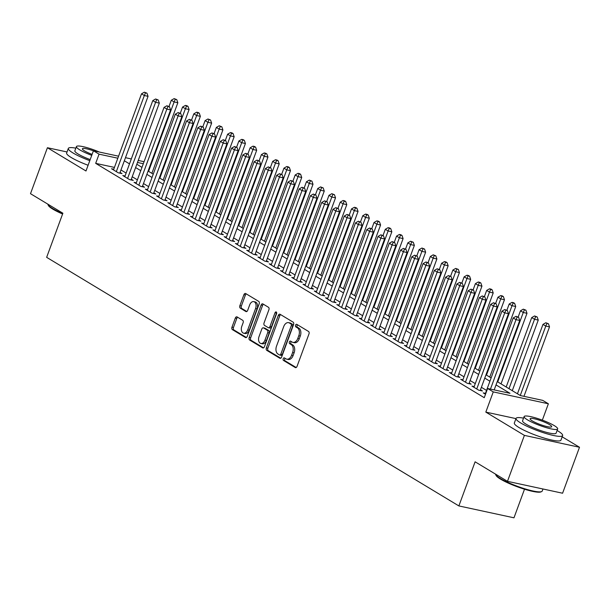 <?xml version="1.0" encoding="UTF-8"?>
<svg xmlns="http://www.w3.org/2000/svg" width="610" height="610" viewBox="0 0 610 610"><rect width="100%" height="100%" fill="white"/><g stroke="black" fill="none" stroke-linecap="round" stroke-linejoin="round"><path stroke-width="0.91" d="M283.208 358.726A1.365 0.877 -77.8 0 0 283.513 360.457L295.263 367.54A1.952 1.25 -77.8 0 0 295.514 367.639A1.952 1.25 -77.8 0 0 297.032 366.404L308.98 333.922A1.952 1.25 -77.8 0 0 308.538 331.451L296.796 324.367A1.365 0.877 -77.8 0 0 296.62 324.299A1.365 0.877 -77.8 0 0 295.553 325.16A1.365 0.877 -77.8 0 0 295.865 326.891L297.383 327.806A6.237 4.003 -77.8 0 1 298.801 335.721L297.802 338.428A6.237 4.003 -77.8 0 1 292.945 342.385A6.237 4.003 -77.8 0 1 292.137 342.065L290.619 341.15A1.365 0.877 -77.8 0 0 290.444 341.074A1.365 0.877 -77.8 0 0 289.384 341.943A1.365 0.877 -77.8 0 0 289.689 343.674L291.206 344.589A6.237 4.003 -77.8 0 1 292.625 352.496L291.626 355.203A6.237 4.003 -77.8 0 1 286.776 359.168A6.237 4.003 -77.8 0 1 285.968 358.848L284.443 357.933A1.365 0.877 -77.8 0 0 284.268 357.856A1.365 0.877 -77.8 0 0 283.208 358.726M285.16 358.36A1.365 0.877 -77.8 0 0 284.695 359.046A1.365 0.877 -77.8 0 0 285.007 360.777L296.178 367.517M297.505 324.794A1.365 0.877 -77.8 0 0 297.047 325.481A1.365 0.877 -77.8 0 0 297.352 327.212L298.869 328.134L297.383 327.806M291.328 341.577A1.365 0.877 -77.8 0 0 290.871 342.263A1.365 0.877 -77.8 0 0 291.176 343.994L292.701 344.909L291.206 344.589M237.092 316.918A1.952 1.25 -77.8 0 0 236.84 316.819A1.952 1.25 -77.8 0 0 235.323 318.054L231.968 327.166A1.952 1.25 -77.8 0 0 232.41 329.636L245.456 337.505A1.952 1.25 -77.8 0 0 245.708 337.604A1.952 1.25 -77.8 0 0 247.225 336.369L259.174 303.887A1.952 1.25 -77.8 0 0 258.739 301.416L245.693 293.547A1.952 1.25 -77.8 0 0 245.433 293.448A1.952 1.25 -77.8 0 0 243.924 294.683L239.867 305.694A1.952 1.25 -77.8 0 0 240.31 308.164L245.899 311.535A1.952 1.25 -77.8 0 0 246.15 311.634A1.952 1.25 -77.8 0 0 247.668 310.391L249.673 304.939A5.215 3.347 -77.8 0 1 253.729 301.622A5.215 3.347 -77.8 0 1 255.59 308.5L247.721 329.888A5.215 3.347 -77.8 0 1 243.664 333.197A5.215 3.347 -77.8 0 1 241.804 326.319L243.115 322.751A1.952 1.25 -77.8 0 0 242.673 320.281L237.092 316.918M114.444 167.407L95.678 163.358L99.056 154.17L93.429 150.769L118.569 156.19M507.482 481.336L524.394 435.38L579.5 447.26L562.588 493.223L507.482 481.336L475.106 461.808L458.872 505.926L46.65 257.336L62.883 213.218L30.5 193.69L47.412 147.727L85.987 170.991L93.429 150.769M515.961 418.612L485.819 412.116L524.394 435.38M485.819 412.116L493.261 391.894L487.626 388.494L509.968 393.313L496.021 384.902M95.678 163.358L484.248 397.689L487.626 388.494M266.349 347.898A1.952 1.25 -77.8 0 0 266.791 350.369L279.837 358.238A1.952 1.25 -77.8 0 0 280.089 358.337A1.952 1.25 -77.8 0 0 281.606 357.102L293.562 324.619A1.952 1.25 -77.8 0 0 293.12 322.149L280.074 314.28A1.952 1.25 -77.8 0 0 279.822 314.18A1.952 1.25 -77.8 0 0 278.305 315.423L266.349 347.898L267.843 348.226A1.952 1.25 -77.8 0 0 268.286 350.697L280.76 358.215M262.651 347.875L249.604 340.006A1.952 1.25 -77.8 0 1 249.162 337.536L261.111 305.053A1.952 1.25 -77.8 0 1 262.628 303.818A1.952 1.25 -77.8 0 1 262.879 303.917L268.461 307.28A1.952 1.25 -77.8 0 1 268.903 309.75L264.061 322.926A1.952 1.25 -77.8 0 0 264.504 325.397L268.202 327.631A1.952 1.25 -77.8 0 0 268.453 327.73A1.952 1.25 -77.8 0 0 269.971 326.495L275.019 312.777A1.365 0.877 -77.8 0 1 276.078 311.916A1.365 0.877 -77.8 0 1 276.566 313.715L264.42 346.732A1.952 1.25 -77.8 0 1 262.902 347.974A1.952 1.25 -77.8 0 1 262.651 347.875L263.169 347.982M67.031 151.959L47.412 147.727M485.446 393.366L483.219 392.886L485.507 394.266M474.183 386.572L471.957 386.092L478.713 390.171L482.434 390.972L480.466 389.782M462.921 379.778L460.695 379.298L467.451 383.377L471.172 384.178L469.204 382.988M451.659 372.992L449.433 372.512L456.188 376.583L459.909 377.384L457.942 376.195M440.397 366.198L438.163 365.718L444.926 369.79L448.647 370.598L446.672 369.408M429.135 359.404L426.901 358.924L433.664 362.996L437.385 363.804L435.41 362.614M417.873 352.611L415.639 352.13L422.394 356.209L426.123 357.01L424.148 355.821M406.611 345.824L404.377 345.336L411.132 349.416L414.861 350.216L412.886 349.027M395.349 339.03L393.114 338.55L399.87 342.622L403.599 343.422L401.624 342.24M384.087 332.236L381.852 331.756L388.608 335.828L392.329 336.636L390.362 335.447M372.817 325.443L370.59 324.962L377.346 329.042L381.067 329.842L379.1 328.653M361.555 318.649L359.328 318.168L366.084 322.248L369.805 323.048L367.838 321.859M350.292 311.862L348.066 311.382L354.822 315.454L358.543 316.254L356.575 315.065M339.03 305.069L336.796 304.588L343.56 308.66L347.281 309.468L345.313 308.279M327.768 298.275L325.534 297.794L332.298 301.866L336.018 302.674L334.044 301.485M316.506 291.481L314.272 291L321.035 295.08L324.756 295.88L322.781 294.691M305.244 284.695L303.01 284.207L309.766 288.286L313.494 289.087L311.519 287.897M293.982 277.901L291.748 277.42L298.503 281.492L302.232 282.3L300.257 281.111M282.72 271.107L280.486 270.627L287.241 274.698L290.962 275.506L288.995 274.317M271.45 264.313L269.223 263.833L275.979 267.912L279.7 268.713L277.733 267.523M260.188 257.527L257.961 257.039L264.717 261.118L268.438 261.919L266.471 260.729M248.926 250.733L246.699 250.252L253.455 254.324L257.176 255.125L255.209 253.943M237.664 243.939L235.429 243.459L242.193 247.53L245.914 248.339L243.947 247.149M226.401 237.145L224.167 236.665L230.931 240.744L234.652 241.545L232.677 240.355M215.139 230.351L212.905 229.871L219.669 233.95L223.39 234.751L221.415 233.561M203.877 223.565L201.643 223.085L208.399 227.156L212.127 227.957L210.153 226.767M192.615 216.771L190.381 216.291L197.137 220.362L200.865 221.171L198.89 219.981M181.353 209.977L179.119 209.497L185.875 213.569L189.603 214.377L187.628 213.187M170.083 203.183L167.857 202.703L174.612 206.782L178.333 207.583L176.366 206.393M158.821 196.397L156.595 195.909L163.35 199.988L167.071 200.789L165.104 199.6M147.559 189.603L145.332 189.123L152.088 193.195L155.809 193.995L153.842 192.813M136.297 182.809L134.07 182.329L140.826 186.401L144.547 187.209L142.58 186.019M125.035 176.016L122.801 175.535L129.564 179.614L133.285 180.415L131.31 179.226M486.536 390.415L481.374 387.304M475.274 383.621L470.112 380.51M464.012 376.827L458.85 373.716M452.75 370.041L447.587 366.93M441.48 363.247L436.325 360.136M430.218 356.454L425.063 353.342M418.956 349.66L413.801 346.549M407.693 342.866L402.539 339.755M396.431 336.079L391.277 332.969M385.169 329.286L380.007 326.175M373.907 322.492L368.745 319.381M362.645 315.698L357.483 312.587M351.383 308.912L346.221 305.801M340.121 302.118L334.959 299.007M328.851 295.324L323.696 292.213M317.589 288.53L312.434 285.419M306.327 281.736L301.172 278.633M295.065 274.95L289.91 271.839M283.802 268.156L278.64 265.045M272.54 261.362L267.378 258.251M261.278 254.568L256.116 251.457M250.016 247.782L244.854 244.671M238.754 240.988L233.592 237.877M227.484 234.194L222.33 231.083M216.222 227.4L211.068 224.289M204.96 220.614L199.805 217.503M193.698 213.82L188.543 210.709M182.436 207.026L177.281 203.915M171.174 200.233L166.011 197.121M159.911 193.439L154.749 190.335M148.649 186.652L143.487 183.541M137.387 179.858L132.225 176.748M126.117 173.065L120.963 169.954M113.773 169.222L111.538 168.741L118.302 172.821L122.023 173.621L120.048 172.432M458.872 505.926L513.978 517.814L524.501 489.22M497.241 381.601L520.391 395.562L542.732 400.381L548.367 403.774L493.261 391.894M542.343 420.145L548.367 403.774M579.5 447.26L562.168 436.813M125.477 157.685L131.318 158.943M138.226 160.438L144.067 161.696M117.822 158.211L99.056 154.17M489.914 381.219L484.759 378.108M478.652 374.433L473.497 371.322M467.39 367.639L462.235 364.528M456.127 360.845L450.973 357.735M444.865 354.052L439.711 350.941M433.603 347.265L428.441 344.154M422.341 340.471L417.179 337.361M411.079 333.678L405.917 330.567M399.817 326.884L394.655 323.773M388.547 320.09L383.393 316.979M377.285 313.304L372.13 310.193M366.023 306.51L360.868 303.399M354.761 299.716L349.606 296.605M343.499 292.922L338.344 289.811M332.236 286.136L327.074 283.025M320.974 279.342L315.812 276.231M309.712 272.548L304.55 269.437M298.45 265.754L293.288 262.643M287.18 258.96L282.026 255.857M275.918 252.174L270.764 249.063M264.656 245.38L259.502 242.269M253.394 238.586L248.239 235.475M242.132 231.792L236.977 228.681M230.87 225.006L225.708 221.895M219.608 218.212L214.445 215.101M208.345 211.418L203.183 208.307M197.083 204.625L191.921 201.513M185.821 197.838L180.659 194.727M174.551 191.044L169.397 187.933M163.289 184.25L158.135 181.139M152.027 177.457L146.873 174.346M140.765 170.663L135.611 167.552M129.503 163.876L124.349 160.766M136.823 164.25L141.985 167.361M148.085 171.044L153.247 174.155M159.347 177.838L164.509 180.949M170.609 184.624L175.772 187.735M181.879 191.418L187.034 194.529M193.141 198.212L198.296 201.323M204.403 205.006L209.558 208.117M215.665 211.792L220.82 214.903M226.928 218.586L232.082 221.697M238.19 225.38L243.352 228.491M249.452 232.174L254.614 235.285M260.714 238.967L265.876 242.071M271.976 245.754L277.138 248.865M283.238 252.548L288.4 255.659M294.508 259.341L299.662 262.452M305.77 266.135L310.925 269.246M317.032 272.922L322.187 276.033M328.294 279.715L333.449 282.827M339.556 286.509L344.719 289.62M350.819 293.303L355.981 296.414M362.081 300.089L367.243 303.2M373.343 306.883L378.505 309.994M384.605 313.677L389.767 316.788M395.875 320.471L401.029 323.582M407.137 327.265L412.291 330.376M418.399 334.051L423.553 337.162M429.661 340.845L434.816 343.956M440.923 347.639L446.078 350.75M452.185 354.433L457.347 357.544M463.447 361.219L468.61 364.33M474.71 368.013L479.872 371.124M485.972 374.807L491.134 377.918M143.327 163.716L137.486 162.458M286.776 359.168L288.263 359.488A6.237 4.003 -77.8 0 0 293.113 355.531L291.626 355.203M292.701 344.909A6.237 4.003 -77.8 0 1 294.111 352.824L293.113 355.531M292.945 342.385L294.439 342.713A6.237 4.003 -77.8 0 0 299.289 338.748L297.802 338.428M298.869 328.134A6.237 4.003 -77.8 0 1 300.288 336.041L299.289 338.748M280.646 314.63A1.952 1.25 -77.8 0 0 279.792 315.744L267.843 348.226M279.555 354.982A1.365 0.877 -77.8 0 0 279.731 355.05A1.365 0.877 -77.8 0 0 280.791 354.181L291.283 325.671A1.365 0.877 -77.8 0 0 290.97 323.94L289.369 322.98A6.237 4.003 -77.8 0 0 288.56 322.652A6.237 4.003 -77.8 0 0 283.703 326.617L276.536 346.106A6.237 4.003 -77.8 0 0 277.946 354.013L279.555 354.982M281.042 355.302A1.365 0.877 -77.8 0 0 281.218 355.371A1.365 0.877 -77.8 0 0 282.277 354.501L280.791 354.181M288.56 322.652L290.047 322.972A6.237 4.003 -77.8 0 1 290.856 323.3L292.464 324.261A1.365 0.877 -77.8 0 1 292.769 325.992L282.277 354.501M263.566 347.852L251.091 340.327L249.604 340.006M263.451 304.26A1.952 1.25 -77.8 0 0 262.597 305.374L250.649 337.856A1.952 1.25 -77.8 0 0 251.091 340.327M269.696 327.951A1.952 1.25 -77.8 0 0 269.948 328.05A1.952 1.25 -77.8 0 0 271.465 326.815L276.505 313.098L275.019 312.777M259.029 336.598A5.215 3.347 -77.8 0 0 260.889 343.476A5.215 3.347 -77.8 0 0 264.946 340.159L267.714 332.625A1.952 1.25 -77.8 0 0 267.271 330.155L263.573 327.921A1.952 1.25 -77.8 0 0 263.322 327.822A1.952 1.25 -77.8 0 0 261.804 329.065L259.029 336.598M260.889 343.476L262.376 343.796A5.215 3.347 -77.8 0 0 266.433 340.487L264.946 340.159M264.534 328.134A1.952 1.25 -77.8 0 1 264.809 328.142A1.952 1.25 -77.8 0 1 265.06 328.249L268.766 330.475A1.952 1.25 -77.8 0 1 269.208 332.953L266.433 340.487M243.664 333.197L245.151 333.517A5.215 3.347 -77.8 0 0 249.208 330.208L247.721 329.888M253.729 301.622L255.216 301.942A5.215 3.347 -77.8 0 1 257.077 308.82L249.208 330.208M246.257 293.89A1.952 1.25 -77.8 0 0 245.411 295.011L241.362 306.014A1.952 1.25 -77.8 0 0 241.804 308.485L246.814 311.512M237.664 317.261A1.952 1.25 -77.8 0 0 236.81 318.374L233.462 327.486A1.952 1.25 -77.8 0 0 233.904 329.957L246.379 337.483M523.967 396.332L549.518 326.891L545.79 326.091L542.976 324.39L517.448 393.786M520.261 395.486L545.79 326.091L546.941 323.43L548.436 323.75L545.82 322.751L546.941 323.43M542.976 324.39L545.82 322.751M548.436 323.75L549.518 326.891M494.184 389.912L519.728 320.463L516.007 319.663L490.455 389.104M517.158 317.002L518.645 317.33L516.029 316.323L517.158 317.002L516.007 319.663L513.193 317.962L485.186 394.075M519.728 320.463L518.645 317.33M516.029 316.323L513.193 317.962M541.642 491.584L540.895 491.919A24.232 3.988 -159.8 0 1 523.441 488.884A24.232 3.988 -159.8 0 1 500.536 479.124A24.232 3.988 -159.8 0 1 496.052 475.419L495.701 474.679A24.827 4.087 20.2 0 0 500.291 478.476A24.827 4.087 20.2 0 0 523.761 488.48A24.827 4.087 20.2 0 0 541.642 491.584A24.827 4.087 20.2 0 0 542.206 491.065L542.969 488.991M523.54 418.14A24.827 4.087 20.2 0 0 516.037 418.407A24.827 4.087 20.2 0 0 520.719 422.959A24.827 4.087 20.2 0 0 546.087 433.55A24.827 4.087 20.2 0 0 562.633 435.548A24.827 4.087 20.2 0 0 557.952 430.988A24.827 4.087 20.2 0 0 557.09 430.485M516.037 418.407L514.344 422.997A24.827 4.087 20.2 0 0 519.026 427.557A24.827 4.087 20.2 0 0 544.394 438.14A24.827 4.087 20.2 0 0 560.941 440.145L562.633 435.548M557.662 428.921L556.106 433.146A17.873 2.943 -159.8 0 1 544.196 431.705A17.873 2.943 -159.8 0 1 525.934 424.087A17.873 2.943 -159.8 0 1 522.564 420.801L524.12 416.577A17.873 2.943 20.2 0 0 527.49 419.855A17.873 2.943 20.2 0 0 545.752 427.48A17.873 2.943 20.2 0 0 557.662 428.921A17.873 2.943 20.2 0 0 554.292 425.635A17.873 2.943 20.2 0 0 536.03 418.018A17.873 2.943 20.2 0 0 524.12 416.577M549.526 424.613A11.521 1.899 20.2 0 0 537.761 419.695A11.521 1.899 20.2 0 0 530.082 418.773A11.521 1.899 20.2 0 0 532.255 420.885A11.521 1.899 20.2 0 0 544.021 425.795A11.521 1.899 20.2 0 0 551.699 426.725A11.521 1.899 20.2 0 0 549.526 424.613M495.564 474.145A24.827 4.087 20.2 0 0 495.701 474.679M62.594 214.003A24.232 3.988 -159.8 0 1 52.834 209.138A24.232 3.988 -159.8 0 1 48.35 205.433L47.999 204.693A24.827 4.087 20.2 0 0 52.59 208.49A24.827 4.087 20.2 0 0 62.761 213.546M75.838 148.154A24.827 4.087 20.2 0 0 68.335 148.413A24.827 4.087 20.2 0 0 73.017 152.973A24.827 4.087 20.2 0 0 89.784 160.666M68.335 148.413L66.642 153.011A24.827 4.087 20.2 0 0 71.324 157.571A24.827 4.087 20.2 0 0 88.092 165.257M90.181 159.591A17.873 2.943 -159.8 0 1 78.232 154.094A17.873 2.943 -159.8 0 1 74.862 150.815L76.418 146.591A17.873 2.943 20.2 0 0 79.788 149.869A17.873 2.943 20.2 0 0 91.736 155.359M93.406 150.822A11.521 1.899 20.2 0 0 82.38 148.779A11.521 1.899 20.2 0 0 84.554 150.899A11.521 1.899 20.2 0 0 92.095 154.376M47.862 204.159A24.827 4.087 20.2 0 0 47.999 204.693M99.377 152.058A17.873 2.943 20.2 0 0 76.418 146.591M512.286 390.674L538.256 320.097L534.528 319.297L531.714 317.596L506.186 386.992M508.999 388.692L534.528 319.297L535.679 316.636L537.174 316.956L534.558 315.957L535.679 316.636M531.714 317.596L534.558 315.957M537.174 316.956L538.256 320.097M501.024 383.881L526.994 313.304L523.266 312.503L520.452 310.803L518.164 317.032M497.737 381.898L523.266 312.503L524.417 309.842L525.912 310.17L523.296 309.163L524.417 309.842M520.452 310.803L523.296 309.163M525.912 310.17L526.994 313.304M489.761 377.087L515.725 306.517L512.004 305.709L509.19 304.016L506.895 310.238M486.475 375.104L512.004 305.709L513.155 303.056L514.642 303.376L513.521 302.697L512.026 302.377L513.155 303.056M509.19 304.016L512.026 302.377M514.642 303.376L515.725 306.517M478.499 370.3L504.462 299.723L500.741 298.923L497.928 297.222L495.633 303.444M475.213 368.318L500.741 298.923L501.893 296.262L503.38 296.582L502.259 295.903L500.764 295.583L501.893 296.262M497.928 297.222L500.764 295.583M503.38 296.582L504.462 299.723M480.207 390.491L508.466 313.677L504.745 312.869L476.745 388.982M505.896 310.215L507.383 310.536L504.767 309.537L505.896 310.215L504.745 312.869L501.931 311.176L473.924 387.281M508.466 313.677L507.383 310.536M504.767 309.537L501.931 311.176M468.945 383.698L497.203 306.883L493.482 306.075L465.476 382.188M494.634 303.422L496.121 303.742L493.505 302.743L494.634 303.422L493.482 306.075L490.669 304.382L462.662 380.487M497.203 306.883L496.121 303.742M493.505 302.743L490.669 304.382M457.675 376.904L485.941 300.089L482.22 299.289L454.214 375.394M483.372 296.628L484.858 296.948L482.243 295.949L483.372 296.628L482.22 299.289L479.399 297.588L451.4 373.694M485.941 300.089L484.858 296.948M482.243 295.949L479.399 297.588M446.413 370.11L474.679 293.296L470.958 292.495L442.951 368.6M472.109 289.834L473.596 290.154L470.981 289.155L472.109 289.834L470.958 292.495L468.137 290.795L440.138 366.907M474.679 293.296L473.596 290.154M470.981 289.155L468.137 290.795M467.237 363.507L493.2 292.93L489.479 292.129L486.666 290.429L484.37 296.658M463.943 361.524L489.479 292.129L490.631 289.468L492.117 289.788L490.997 289.11L489.502 288.789L490.631 289.468M486.666 290.429L489.502 288.789M492.117 289.788L493.2 292.93M435.151 363.324L463.417 286.502L459.696 285.701L431.689 361.814M460.847 283.048L462.334 283.368L459.719 282.361L460.847 283.048L459.696 285.701L456.875 284.001L428.876 360.113M463.417 286.502L462.334 283.368M459.719 282.361L456.875 284.001M455.975 356.713L481.938 286.136L478.217 285.335L475.404 283.635L473.108 289.864M452.681 354.73L478.217 285.335L479.368 282.674L480.855 283.002L479.727 282.316L478.24 281.995L479.368 282.674M475.404 283.635L478.24 281.995M480.855 283.002L481.938 286.136M423.889 356.53L452.155 279.715L448.426 278.907L420.427 355.02M449.578 276.254L451.072 276.574L448.457 275.575L449.578 276.254L448.426 278.907L445.613 277.214L417.614 353.32M452.155 279.715L451.072 276.574M448.457 275.575L445.613 277.214M444.713 349.919L470.676 279.349L466.955 278.541L464.134 276.848L461.846 283.07M441.419 347.936L466.955 278.541L468.106 275.888L469.593 276.208L468.465 275.529L466.978 275.209L468.106 275.888M464.134 276.848L466.978 275.209M469.593 276.208L470.676 279.349M412.627 349.736L440.893 272.922L437.164 272.121L409.165 348.226M438.315 269.46L439.81 269.78L437.195 268.781L438.315 269.46L437.164 272.121L434.35 270.421L406.351 346.526M440.893 272.922L439.81 269.78M437.195 268.781L434.35 270.421M433.443 343.133L459.414 272.556L455.693 271.747L452.872 270.055L450.584 276.277M430.157 341.142L455.693 271.747L456.844 269.094L458.331 269.414L455.716 268.415L456.844 269.094M452.872 270.055L455.716 268.415M458.331 269.414L459.414 272.556M401.365 342.942L429.623 266.128L425.902 265.327L397.903 341.432M427.053 262.666L428.548 262.986L425.933 261.987L427.053 262.666L425.902 265.327L423.088 263.627L395.082 339.739M429.623 266.128L428.548 262.986M425.933 261.987L423.088 263.627M422.181 336.339L448.152 265.762L444.431 264.961L441.609 263.261L439.322 269.49M418.895 334.356L444.431 264.961L445.582 262.3L447.069 262.62L445.94 261.942L444.454 261.621L445.582 262.3M441.609 263.261L444.454 261.621M447.069 262.62L448.152 265.762M390.103 336.156L418.361 259.334L414.64 258.533L386.641 334.638M415.791 255.872L417.278 256.2L414.663 255.194L415.791 255.872L414.64 258.533L411.826 256.833L383.82 332.946M418.361 259.334L417.278 256.2M414.663 255.194L411.826 256.833M410.919 329.545L436.89 258.968L433.161 258.167L430.347 256.467L428.06 262.696M407.632 327.562L433.161 258.167L434.312 255.506L435.807 255.826L433.191 254.827L434.312 255.506M430.347 256.467L433.191 254.827M435.807 255.826L436.89 258.968M378.84 329.362L407.099 252.548L403.378 251.739L375.379 327.852M404.529 249.086L406.016 249.406L403.401 248.407L404.529 249.086L403.378 251.739L400.564 250.047L372.558 326.152M407.099 252.548L406.016 249.406M403.401 248.407L400.564 250.047M399.657 322.751L425.627 252.174L421.899 251.373L419.085 249.673L416.798 255.903M396.37 320.768L421.899 251.373L423.05 248.72L424.545 249.04L421.929 248.034L423.05 248.72M419.085 249.673L421.929 248.034M424.545 249.04L425.627 252.174M367.578 322.568L395.837 245.754L392.116 244.953L364.109 321.058M393.267 242.292L394.754 242.612L392.138 241.613L393.267 242.292L392.116 244.953L389.302 243.253L361.295 319.358M395.837 245.754L394.754 242.612M392.138 241.613L389.302 243.253M388.395 315.957L414.358 245.388L410.637 244.579L407.823 242.887L405.528 249.109M385.108 313.975L410.637 244.579L411.788 241.926L413.283 242.246L410.66 241.247L411.788 241.926M407.823 242.887L410.66 241.247M413.283 242.246L414.358 245.388M356.316 315.774L384.575 238.96L380.853 238.159L352.847 314.264M382.005 235.498L383.492 235.818L380.876 234.819L382.005 235.498L380.853 238.159L378.032 236.459L350.033 312.564M384.575 238.96L383.492 235.818M380.876 234.819L378.032 236.459M345.046 308.98L373.312 232.166L369.591 231.365L341.585 307.471M370.743 228.704L372.23 229.024L369.614 228.026L370.743 228.704L369.591 231.365L366.77 229.665L338.771 305.778M373.312 232.166L372.23 229.024M369.614 228.026L366.77 229.665M333.784 302.194L362.05 225.38L358.329 224.571L330.323 300.684M359.481 221.918L360.967 222.238L358.352 221.232L359.481 221.918L358.329 224.571L355.508 222.879L327.509 298.984M362.05 225.38L360.967 222.238M358.352 221.232L355.508 222.879M377.132 309.171L403.096 238.594L399.375 237.793L396.561 236.093L394.266 242.315M373.846 307.188L399.375 237.793L400.526 235.132L402.013 235.452L400.892 234.774L399.397 234.453L400.526 235.132M396.561 236.093L399.397 234.453M402.013 235.452L403.096 238.594M365.87 302.377L391.833 231.8L388.112 230.999L385.299 229.299L383.004 235.529M362.576 300.394L388.112 230.999L389.264 228.338L390.751 228.658L389.63 227.98L388.135 227.66L389.264 228.338M385.299 229.299L388.135 227.66M390.751 228.658L391.833 231.8M354.608 295.583L380.571 225.006L376.85 224.206L374.037 222.505L371.742 228.735M351.314 293.601L376.85 224.206L378.002 221.544L379.489 221.872L378.36 221.186L376.873 220.866L378.002 221.544M374.037 222.505L376.873 220.866M379.489 221.872L380.571 225.006M322.522 295.4L350.788 218.586L347.06 217.778L319.06 293.89M348.211 215.124L349.705 215.444L347.09 214.445L348.211 215.124L347.06 217.778L344.246 216.085L316.247 292.19M350.788 218.586L349.705 215.444M347.09 214.445L344.246 216.085M343.346 288.789L369.309 218.22L365.588 217.412L362.767 215.719L360.479 221.941M340.052 286.807L365.588 217.412L366.74 214.758L368.226 215.078L367.098 214.4L365.611 214.079L366.74 214.758M362.767 215.719L365.611 214.079M368.226 215.078L369.309 218.22M311.26 288.606L339.526 211.792L335.797 210.991L307.798 287.096M336.949 208.33L338.443 208.65L335.828 207.652L336.949 208.33L335.797 210.991L332.984 209.291L304.985 285.396M339.526 211.792L338.443 208.65M335.828 207.652L332.984 209.291M332.076 282.003L358.047 211.426L354.326 210.625L351.505 208.925L349.217 215.147M328.79 280.02L354.326 210.625L355.477 207.964L356.964 208.285L355.836 207.606L354.349 207.286L355.477 207.964M351.505 208.925L354.349 207.286M356.964 208.285L358.047 211.426M299.998 281.812L328.264 204.998L324.535 204.197L296.536 280.303M325.687 201.536L327.181 201.857L324.566 200.858L325.687 201.536L324.535 204.197L321.722 202.497L293.723 278.61M328.264 204.998L327.181 201.857M324.566 200.858L321.722 202.497M320.814 275.209L346.785 204.632L343.064 203.831L340.243 202.131L337.955 208.361M317.528 273.227L343.064 203.831L344.215 201.17L345.702 201.491L344.574 200.812L343.087 200.492L344.215 201.17M340.243 202.131L343.087 200.492M345.702 201.491L346.785 204.632M288.736 275.026L316.994 198.204L313.273 197.404L285.274 273.516M314.424 194.743L315.911 195.07L313.296 194.064L314.424 194.743L313.273 197.404L310.459 195.703L282.453 271.816M316.994 198.204L315.911 195.07M313.296 194.064L310.459 195.703M309.552 268.415L335.523 197.838L331.794 197.038L328.981 195.337L326.693 201.567M306.266 266.433L331.794 197.038L332.946 194.376L334.44 194.697L331.825 193.698L332.946 194.376M328.981 195.337L331.825 193.698M334.44 194.697L335.523 197.838M277.474 268.232L305.732 191.418L302.011 190.61L274.012 266.722M303.162 187.956L304.649 188.276L302.034 187.278L303.162 187.956L302.011 190.61L299.197 188.917L271.191 265.022M305.732 191.418L304.649 188.276M302.034 187.278L299.197 188.917M298.29 261.621L324.261 191.052L320.532 190.244L317.719 188.551L315.431 194.773M295.004 259.639L320.532 190.244L321.683 187.59L323.178 187.91L320.563 186.904L321.683 187.59M317.719 188.551L320.563 186.904M323.178 187.91L324.261 191.052M266.212 261.438L294.47 184.624L290.749 183.823L262.742 259.929M291.9 181.162L293.387 181.483L290.772 180.484L291.9 181.162L290.749 183.823L287.935 182.123L259.929 258.228M294.47 184.624L293.387 181.483M290.772 180.484L287.935 182.123M287.028 254.835L312.999 184.258L309.27 183.45L306.456 181.757L304.161 187.979M283.741 252.845L309.27 183.45L310.421 180.796L311.916 181.117L309.3 180.118L310.421 180.796M306.456 181.757L309.3 180.118M311.916 181.117L312.999 184.258M254.95 254.644L283.208 177.83L279.487 177.03L251.48 253.135M280.638 174.368L282.125 174.689L279.51 173.69L280.638 174.368L279.487 177.03L276.673 175.329L248.666 251.442M283.208 177.83L282.125 174.689M279.51 173.69L276.673 175.329M275.766 248.041L301.729 177.464L298.008 176.664L295.194 174.963L292.899 181.193M272.479 246.059L298.008 176.664L299.159 174.002L300.646 174.323L299.525 173.644L298.031 173.324L299.159 174.002M295.194 174.963L298.031 173.324M300.646 174.323L301.729 177.464M243.68 247.858L271.946 171.036L268.225 170.236L240.218 246.341M269.376 167.575L270.863 167.902L268.248 166.896L269.376 167.575L268.225 170.236L265.403 168.535L237.404 244.648M271.946 171.036L270.863 167.902M268.248 166.896L265.403 168.535M264.504 241.247L290.467 170.67L286.746 169.87L283.932 168.169L281.637 174.399M261.21 239.265L286.746 169.87L287.897 167.209L289.384 167.529L288.263 166.85L286.769 166.53L287.897 167.209M283.932 168.169L286.769 166.53M289.384 167.529L290.467 170.67M253.242 234.453L279.205 163.876L275.484 163.076L272.67 161.375L270.375 167.605M249.947 232.471L275.484 163.076L276.635 160.415L278.122 160.743L277.001 160.064L275.506 159.736L276.635 160.415M272.67 161.375L275.506 159.736M278.122 160.743L279.205 163.876M241.979 227.66L267.942 157.09L264.221 156.282L261.408 154.589L259.113 160.811M238.685 225.677L264.221 156.282L265.373 153.628L266.86 153.949L265.731 153.27L264.244 152.95L265.373 153.628M261.408 154.589L264.244 152.95M266.86 153.949L267.942 157.09M232.418 241.064L260.683 164.25L256.962 163.442L228.956 239.555M258.114 160.788L259.601 161.109L256.985 160.11L258.114 160.788L256.962 163.442L254.141 161.749L226.142 237.854M260.683 164.25L259.601 161.109M256.985 160.11L254.141 161.749M221.155 234.27L249.421 157.456L245.693 156.648L217.694 232.761M246.852 153.994L248.339 154.315L245.723 153.316L246.852 153.994L245.693 156.648L242.879 154.955L214.88 231.06M249.421 157.456L248.339 154.315M245.723 153.316L242.879 154.955M209.893 227.477L238.159 150.662L234.431 149.862L206.432 225.967M235.582 147.201L237.077 147.521L234.461 146.522L235.582 147.201L234.431 149.862L231.617 148.161L203.618 224.266M238.159 150.662L237.077 147.521M234.461 146.522L231.617 148.161M230.717 220.873L256.68 150.296L252.959 149.496L250.138 147.795L247.851 154.017M227.423 218.891L252.959 149.496L254.111 146.835L255.598 147.155L254.469 146.476L252.982 146.156L254.111 146.835M250.138 147.795L252.982 146.156M255.598 147.155L256.68 150.296M198.631 220.683L226.897 143.868L223.168 143.068L195.169 219.173M224.32 140.407L225.814 140.727L223.199 139.728L224.32 140.407L223.168 143.068L220.355 141.368L192.356 217.48M226.897 143.868L225.814 140.727M223.199 139.728L220.355 141.368M219.447 214.079L245.418 143.502L241.697 142.702L238.876 141.001L236.588 147.231M216.161 212.097L241.697 142.702L242.849 140.041L244.335 140.361L243.207 139.682L241.72 139.362L242.849 140.041M238.876 141.001L241.72 139.362M244.335 140.361L245.418 143.502M187.369 213.896L215.627 137.075L211.906 136.274L183.907 212.387M213.058 133.62L214.552 133.941L211.929 132.934L213.058 133.62L211.906 136.274L209.093 134.574L181.086 210.686M215.627 137.075L214.552 133.941M211.929 132.934L209.093 134.574M208.185 207.286L234.156 136.709L230.427 135.908L227.614 134.208L225.326 140.437M204.899 205.303L230.427 135.908L231.579 133.247L233.073 133.575L231.945 132.888L230.458 132.568L231.579 133.247M227.614 134.208L230.458 132.568M233.073 133.575L234.156 136.709M176.107 207.103L204.365 130.288L200.644 129.48L172.645 205.593M201.796 126.827L203.282 127.147L200.667 126.148L201.796 126.827L200.644 129.48L197.831 127.787L169.824 203.892M204.365 130.288L203.282 127.147M200.667 126.148L197.831 127.787M196.923 200.492L222.894 129.922L219.165 129.114L216.352 127.421L214.064 133.643M193.637 198.509L219.165 129.114L220.317 126.461L221.811 126.781L219.196 125.782L220.317 126.461M216.352 127.421L219.196 125.782M221.811 126.781L222.894 129.922M164.845 200.309L193.103 123.495L189.382 122.694L161.383 198.799M190.533 120.033L192.02 120.353L189.405 119.354L190.533 120.033L189.382 122.694L186.569 120.993L158.562 197.099M193.103 123.495L192.02 120.353M189.405 119.354L186.569 120.993M185.661 193.705L211.632 123.128L207.903 122.32L205.09 120.627L202.802 126.85M182.375 191.715L207.903 122.32L209.055 119.667L210.549 119.987L207.934 118.988L209.055 119.667M205.09 120.627L207.934 118.988M210.549 119.987L211.632 123.128M174.399 186.912L200.362 116.335L196.641 115.534L193.827 113.834L191.532 120.063M171.113 184.929L196.641 115.534L197.792 112.873L199.279 113.193L198.158 112.514L196.664 112.194L197.792 112.873M193.827 113.834L196.664 112.194M199.279 113.193L200.362 116.335M163.137 180.118L189.1 109.541L185.379 108.74L182.565 107.04L180.27 113.269M159.85 178.135L185.379 108.74L186.53 106.079L188.017 106.399L186.896 105.721L185.402 105.4L186.53 106.079M182.565 107.04L185.402 105.4M188.017 106.399L189.1 109.541M153.583 193.515L181.841 116.701L178.12 115.9L150.113 192.005M179.271 113.239L180.758 113.559L178.143 112.56L179.271 113.239L178.12 115.9L175.306 114.2L147.3 190.312M181.841 116.701L180.758 113.559M178.143 112.56L175.306 114.2M142.313 186.729L170.579 109.907L166.858 109.106L138.851 185.211M168.009 106.445L169.496 106.773L166.881 105.766L168.009 106.445L166.858 109.106L164.037 107.406L136.038 183.518M170.579 109.907L169.496 106.773M166.881 105.766L164.037 107.406M131.051 179.935L159.317 103.121L155.596 102.312L127.589 178.425M156.747 99.659L158.234 99.979L155.619 98.98L156.747 99.659L155.596 102.312L152.774 100.62L124.775 176.725M159.317 103.121L158.234 99.979M155.619 98.98L152.774 100.62M151.875 173.324L177.838 102.747L174.117 101.946L171.303 100.246L169.008 106.475M148.581 171.341L174.117 101.946L175.268 99.293L176.755 99.613L174.14 98.606L175.268 99.293M171.303 100.246L174.14 98.606M176.755 99.613L177.838 102.747M119.789 173.141L148.055 96.327L144.334 95.526L116.327 171.631M145.485 92.865L146.972 93.185L144.356 92.186L145.485 92.865L144.334 95.526L141.512 93.826L113.513 169.931M148.055 96.327L146.972 93.185M144.356 92.186L141.512 93.826M285.007 360.777L283.513 360.457M297.352 327.212L295.865 326.891M291.176 343.994L289.689 343.674M294.111 352.824L292.625 352.496M300.288 336.041L298.801 335.721M295.789 367.655L295.263 367.54M279.792 315.744L278.305 315.423M280.364 358.352L279.837 358.238M268.286 350.697L266.791 350.369M292.769 325.992L291.283 325.671M292.464 324.261L290.97 323.94M290.856 323.3L289.369 322.98M250.649 337.856L249.162 337.536M262.597 305.374L261.111 305.053M271.465 326.815L269.971 326.495M269.208 332.953L267.714 332.625M268.766 330.475L267.271 330.155M265.06 328.249L263.573 327.921M257.077 308.82L255.59 308.5M246.417 311.641L245.899 311.535M241.804 308.485L240.31 308.164M241.362 306.014L239.867 305.694M245.411 295.011L243.924 294.683M245.983 337.62L245.456 337.505M233.904 329.957L232.41 329.636M233.462 327.486L231.968 327.166M236.81 318.374L235.323 318.054M281.218 355.371L279.731 355.05M269.948 328.05L268.453 327.73M264.809 328.142L263.322 327.822"/></g></svg>
